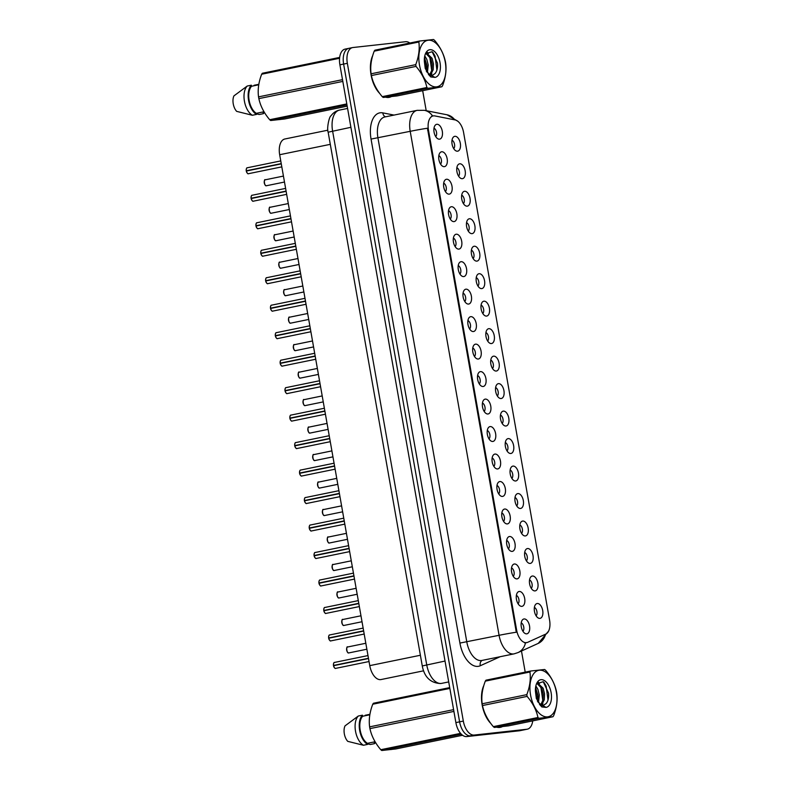 <?xml version="1.0" encoding="UTF-8"?>
<svg xmlns="http://www.w3.org/2000/svg" width="790" height="790" viewBox="0 0 790 790"><rect width="100%" height="100%" fill="white"/><g stroke="black" fill="none" stroke-linecap="round" stroke-linejoin="round"><path stroke-width="1.19" d="M532.42 576.019A7.564 4.128 -101.6 0 1 537.852 583A7.564 4.128 -101.6 0 1 535.047 590.9A7.564 4.128 -101.6 0 1 533.546 590.594A7.564 4.128 -101.6 0 1 529.685 584.284A7.564 4.128 -101.6 0 1 530.752 576.967A7.564 4.128 -101.6 0 1 532.42 576.019M531.255 588.333A4.533 2.479 78.4 0 0 532.025 583.81A4.533 2.479 78.4 0 0 529.537 579.949M527.572 548.537A7.564 4.128 -101.6 0 1 533.003 555.518A7.564 4.128 -101.6 0 1 530.199 563.418A7.564 4.128 -101.6 0 1 528.698 563.122A7.564 4.128 -101.6 0 1 524.837 556.802A7.564 4.128 -101.6 0 1 525.903 549.485A7.564 4.128 -101.6 0 1 527.572 548.537M526.417 560.851A4.533 2.479 78.4 0 0 527.177 556.328A4.533 2.479 78.4 0 0 524.688 552.467M522.733 521.054A7.564 4.128 -101.6 0 1 528.155 528.036A7.564 4.128 -101.6 0 1 525.35 535.936A7.564 4.128 -101.6 0 1 523.859 535.64A7.564 4.128 -101.6 0 1 519.998 529.32A7.564 4.128 -101.6 0 1 521.064 522.002A7.564 4.128 -101.6 0 1 522.733 521.054M521.568 533.369A4.533 2.479 78.4 0 0 522.328 528.846A4.533 2.479 78.4 0 0 519.85 524.985M517.885 493.572A7.564 4.128 -101.6 0 1 523.316 500.554A7.564 4.128 -101.6 0 1 520.511 508.454A7.564 4.128 -101.6 0 1 519.01 508.158A7.564 4.128 -101.6 0 1 515.149 501.838A7.564 4.128 -101.6 0 1 516.216 494.52A7.564 4.128 -101.6 0 1 517.885 493.572M516.719 505.886A4.533 2.479 78.4 0 0 517.49 501.364A4.533 2.479 78.4 0 0 515.001 497.503M513.036 466.09A7.564 4.128 -101.6 0 1 518.467 473.082A7.564 4.128 -101.6 0 1 515.663 480.972A7.564 4.128 -101.6 0 1 514.162 480.675A7.564 4.128 -101.6 0 1 510.3 474.356A7.564 4.128 -101.6 0 1 511.367 467.038A7.564 4.128 -101.6 0 1 513.036 466.09M511.871 478.404A4.533 2.479 78.4 0 0 512.641 473.882A4.533 2.479 78.4 0 0 510.152 470.02M508.187 438.608A7.564 4.128 -101.6 0 1 513.619 445.6A7.564 4.128 -101.6 0 1 510.814 453.49A7.564 4.128 -101.6 0 1 509.323 453.193A7.564 4.128 -101.6 0 1 505.462 446.883A7.564 4.128 -101.6 0 1 506.528 439.556A7.564 4.128 -101.6 0 1 508.187 438.608M507.032 450.932A4.533 2.479 78.4 0 0 507.792 446.399A4.533 2.479 78.4 0 0 505.314 442.538M503.349 411.126A7.564 4.128 -101.6 0 1 508.78 418.117A7.564 4.128 -101.6 0 1 505.965 426.007A7.564 4.128 -101.6 0 1 504.474 425.711A7.564 4.128 -101.6 0 1 500.613 419.401A7.564 4.128 -101.6 0 1 501.68 412.074A7.564 4.128 -101.6 0 1 503.349 411.126M502.183 423.45A4.533 2.479 78.4 0 0 502.944 418.917A4.533 2.479 78.4 0 0 500.465 415.056M498.5 383.644A7.564 4.128 -101.6 0 1 503.931 390.635A7.564 4.128 -101.6 0 1 501.127 398.525A7.564 4.128 -101.6 0 1 499.626 398.229A7.564 4.128 -101.6 0 1 495.765 391.919A7.564 4.128 -101.6 0 1 496.831 384.592A7.564 4.128 -101.6 0 1 498.5 383.644M497.335 395.968A4.533 2.479 78.4 0 0 498.105 391.435A4.533 2.479 78.4 0 0 495.616 387.574M493.651 356.162A7.564 4.128 -101.6 0 1 499.082 363.153A7.564 4.128 -101.6 0 1 496.278 371.043A7.564 4.128 -101.6 0 1 494.787 370.747A7.564 4.128 -101.6 0 1 490.926 364.437A7.564 4.128 -101.6 0 1 491.982 357.11A7.564 4.128 -101.6 0 1 493.651 356.162M492.496 368.486A4.533 2.479 78.4 0 0 493.256 363.953A4.533 2.479 78.4 0 0 490.768 360.092M488.812 328.679A7.564 4.128 -101.6 0 1 494.234 335.671A7.564 4.128 -101.6 0 1 491.429 343.561A7.564 4.128 -101.6 0 1 489.938 343.265A7.564 4.128 -101.6 0 1 486.077 336.955A7.564 4.128 -101.6 0 1 487.144 329.627A7.564 4.128 -101.6 0 1 488.812 328.679M487.647 341.004A4.533 2.479 78.4 0 0 488.408 336.471A4.533 2.479 78.4 0 0 485.929 332.61M483.964 301.197A7.564 4.128 -101.6 0 1 489.395 308.189A7.564 4.128 -101.6 0 1 486.591 316.079A7.564 4.128 -101.6 0 1 485.09 315.783A7.564 4.128 -101.6 0 1 481.228 309.473A7.564 4.128 -101.6 0 1 482.295 302.145A7.564 4.128 -101.6 0 1 483.964 301.197M482.799 313.521A4.533 2.479 78.4 0 0 483.569 308.989A4.533 2.479 78.4 0 0 481.08 305.128M479.115 273.715A7.564 4.128 -101.6 0 1 484.547 280.707A7.564 4.128 -101.6 0 1 481.742 288.597A7.564 4.128 -101.6 0 1 480.241 288.301A7.564 4.128 -101.6 0 1 476.38 281.99A7.564 4.128 -101.6 0 1 477.446 274.663A7.564 4.128 -101.6 0 1 479.115 273.715M477.95 286.039A4.533 2.479 78.4 0 0 478.72 281.507A4.533 2.479 78.4 0 0 476.232 277.646M474.276 246.233A7.564 4.128 -101.6 0 1 479.698 253.225A7.564 4.128 -101.6 0 1 476.893 261.125A7.564 4.128 -101.6 0 1 475.402 260.819A7.564 4.128 -101.6 0 1 471.541 254.508A7.564 4.128 -101.6 0 1 472.608 247.181A7.564 4.128 -101.6 0 1 474.276 246.233M473.111 258.557A4.533 2.479 78.4 0 0 473.872 254.025A4.533 2.479 78.4 0 0 471.393 250.163M469.428 218.761A7.564 4.128 -101.6 0 1 474.859 225.743A7.564 4.128 -101.6 0 1 472.055 233.643A7.564 4.128 -101.6 0 1 470.554 233.336A7.564 4.128 -101.6 0 1 466.693 227.026A7.564 4.128 -101.6 0 1 467.759 219.699A7.564 4.128 -101.6 0 1 469.428 218.761M468.263 231.075A4.533 2.479 78.4 0 0 469.033 226.552A4.533 2.479 78.4 0 0 466.544 222.681M464.579 191.279A7.564 4.128 -101.6 0 1 470.01 198.26A7.564 4.128 -101.6 0 1 467.206 206.16A7.564 4.128 -101.6 0 1 465.705 205.854A7.564 4.128 -101.6 0 1 461.844 199.544A7.564 4.128 -101.6 0 1 462.91 192.227A7.564 4.128 -101.6 0 1 464.579 191.279M463.414 203.593A4.533 2.479 78.4 0 0 464.184 199.07A4.533 2.479 78.4 0 0 461.696 195.209M459.731 163.797A7.564 4.128 -101.6 0 1 465.162 170.778A7.564 4.128 -101.6 0 1 462.357 178.678A7.564 4.128 -101.6 0 1 460.866 178.382A7.564 4.128 -101.6 0 1 457.005 172.062A7.564 4.128 -101.6 0 1 458.072 164.745A7.564 4.128 -101.6 0 1 459.731 163.797M458.575 176.111A4.533 2.479 78.4 0 0 459.336 171.588A4.533 2.479 78.4 0 0 456.857 167.727M454.892 136.315A7.564 4.128 -101.6 0 1 460.323 143.296A7.564 4.128 -101.6 0 1 457.509 151.196A7.564 4.128 -101.6 0 1 456.018 150.9A7.564 4.128 -101.6 0 1 452.156 144.58A7.564 4.128 -101.6 0 1 453.223 137.263A7.564 4.128 -101.6 0 1 454.892 136.315M453.727 148.629A4.533 2.479 78.4 0 0 454.487 144.106A4.533 2.479 78.4 0 0 452.008 140.245M537.269 603.501A7.564 4.128 -101.6 0 1 542.7 610.482A7.564 4.128 -101.6 0 1 539.886 618.382A7.564 4.128 -101.6 0 1 538.395 618.076A7.564 4.128 -101.6 0 1 534.534 611.766A7.564 4.128 -101.6 0 1 535.6 604.449A7.564 4.128 -101.6 0 1 537.269 603.501M536.104 615.815A4.533 2.479 78.4 0 0 536.864 611.292A4.533 2.479 78.4 0 0 534.386 607.431M519.257 591.473A7.564 4.128 -101.6 0 1 524.679 598.465A7.564 4.128 -101.6 0 1 521.874 606.355A7.564 4.128 -101.6 0 1 520.383 606.058A7.564 4.128 -101.6 0 1 516.522 599.748A7.564 4.128 -101.6 0 1 517.588 592.421A7.564 4.128 -101.6 0 1 519.257 591.473M518.092 603.797A4.533 2.479 78.4 0 0 518.852 599.264A4.533 2.479 78.4 0 0 516.374 595.403M514.409 563.991A7.564 4.128 -101.6 0 1 519.84 570.982A7.564 4.128 -101.6 0 1 517.035 578.873A7.564 4.128 -101.6 0 1 515.534 578.576A7.564 4.128 -101.6 0 1 511.673 572.266A7.564 4.128 -101.6 0 1 512.74 564.939A7.564 4.128 -101.6 0 1 514.409 563.991M513.243 576.315A4.533 2.479 78.4 0 0 514.014 571.782A4.533 2.479 78.4 0 0 511.525 567.921M509.56 536.509A7.564 4.128 -101.6 0 1 514.991 543.5A7.564 4.128 -101.6 0 1 512.187 551.39A7.564 4.128 -101.6 0 1 510.686 551.094A7.564 4.128 -101.6 0 1 506.825 544.784A7.564 4.128 -101.6 0 1 507.891 537.457A7.564 4.128 -101.6 0 1 509.56 536.509M508.395 548.833A4.533 2.479 78.4 0 0 509.165 544.3A4.533 2.479 78.4 0 0 506.676 540.439M504.711 509.027A7.564 4.128 -101.6 0 1 510.143 516.018A7.564 4.128 -101.6 0 1 507.338 523.908A7.564 4.128 -101.6 0 1 505.847 523.612A7.564 4.128 -101.6 0 1 501.986 517.302A7.564 4.128 -101.6 0 1 503.042 509.975A7.564 4.128 -101.6 0 1 504.711 509.027M503.556 521.351A4.533 2.479 78.4 0 0 504.316 516.818A4.533 2.479 78.4 0 0 501.828 512.957M499.873 481.545A7.564 4.128 -101.6 0 1 505.304 488.536A7.564 4.128 -101.6 0 1 502.489 496.426A7.564 4.128 -101.6 0 1 500.998 496.13A7.564 4.128 -101.6 0 1 497.137 489.82A7.564 4.128 -101.6 0 1 498.204 482.493A7.564 4.128 -101.6 0 1 499.873 481.545M498.707 493.869A4.533 2.479 78.4 0 0 499.468 489.336A4.533 2.479 78.4 0 0 496.989 485.475M495.024 454.062A7.564 4.128 -101.6 0 1 500.455 461.054A7.564 4.128 -101.6 0 1 497.651 468.944A7.564 4.128 -101.6 0 1 496.15 468.648A7.564 4.128 -101.6 0 1 492.288 462.338A7.564 4.128 -101.6 0 1 493.355 455.01A7.564 4.128 -101.6 0 1 495.024 454.062M493.859 466.386A4.533 2.479 78.4 0 0 494.629 461.854A4.533 2.479 78.4 0 0 492.14 457.993M490.175 426.58A7.564 4.128 -101.6 0 1 495.607 433.572A7.564 4.128 -101.6 0 1 492.802 441.462A7.564 4.128 -101.6 0 1 491.301 441.166A7.564 4.128 -101.6 0 1 487.44 434.856A7.564 4.128 -101.6 0 1 488.506 427.528A7.564 4.128 -101.6 0 1 490.175 426.58M489.02 438.904A4.533 2.479 78.4 0 0 489.78 434.372A4.533 2.479 78.4 0 0 487.292 430.51M485.337 399.108A7.564 4.128 -101.6 0 1 490.758 406.09A7.564 4.128 -101.6 0 1 487.953 413.99A7.564 4.128 -101.6 0 1 486.462 413.684A7.564 4.128 -101.6 0 1 482.601 407.373A7.564 4.128 -101.6 0 1 483.668 400.046A7.564 4.128 -101.6 0 1 485.337 399.108M484.171 411.422A4.533 2.479 78.4 0 0 484.932 406.899A4.533 2.479 78.4 0 0 482.453 403.028M480.488 371.626A7.564 4.128 -101.6 0 1 485.919 378.608A7.564 4.128 -101.6 0 1 483.115 386.507A7.564 4.128 -101.6 0 1 481.614 386.201A7.564 4.128 -101.6 0 1 477.753 379.891A7.564 4.128 -101.6 0 1 478.819 372.564A7.564 4.128 -101.6 0 1 480.488 371.626M479.323 383.94A4.533 2.479 78.4 0 0 480.093 379.417A4.533 2.479 78.4 0 0 477.604 375.546M475.639 344.144A7.564 4.128 -101.6 0 1 481.071 351.125A7.564 4.128 -101.6 0 1 478.266 359.025A7.564 4.128 -101.6 0 1 476.765 358.719A7.564 4.128 -101.6 0 1 472.904 352.409A7.564 4.128 -101.6 0 1 473.97 345.092A7.564 4.128 -101.6 0 1 475.639 344.144M474.474 356.458A4.533 2.479 78.4 0 0 475.244 351.935A4.533 2.479 78.4 0 0 472.756 348.074M470.791 316.662A7.564 4.128 -101.6 0 1 476.222 323.643A7.564 4.128 -101.6 0 1 473.417 331.543A7.564 4.128 -101.6 0 1 471.926 331.247A7.564 4.128 -101.6 0 1 468.065 324.927A7.564 4.128 -101.6 0 1 469.132 317.61A7.564 4.128 -101.6 0 1 470.791 316.662M469.635 328.976A4.533 2.479 78.4 0 0 470.396 324.453A4.533 2.479 78.4 0 0 467.917 320.592M465.952 289.179A7.564 4.128 -101.6 0 1 471.383 296.161A7.564 4.128 -101.6 0 1 468.569 304.061A7.564 4.128 -101.6 0 1 467.078 303.765A7.564 4.128 -101.6 0 1 463.216 297.445A7.564 4.128 -101.6 0 1 464.283 290.127A7.564 4.128 -101.6 0 1 465.952 289.179M464.787 301.494A4.533 2.479 78.4 0 0 465.547 296.971A4.533 2.479 78.4 0 0 463.068 293.11M461.103 261.697A7.564 4.128 -101.6 0 1 466.535 268.679A7.564 4.128 -101.6 0 1 463.73 276.579A7.564 4.128 -101.6 0 1 462.229 276.283A7.564 4.128 -101.6 0 1 458.368 269.963A7.564 4.128 -101.6 0 1 459.434 262.645A7.564 4.128 -101.6 0 1 461.103 261.697M459.938 274.012A4.533 2.479 78.4 0 0 460.708 269.489A4.533 2.479 78.4 0 0 458.22 265.628M456.255 234.215A7.564 4.128 -101.6 0 1 461.686 241.207A7.564 4.128 -101.6 0 1 458.881 249.097A7.564 4.128 -101.6 0 1 457.38 248.801A7.564 4.128 -101.6 0 1 453.529 242.481A7.564 4.128 -101.6 0 1 454.586 235.163A7.564 4.128 -101.6 0 1 456.255 234.215M455.099 246.529A4.533 2.479 78.4 0 0 455.86 242.007A4.533 2.479 78.4 0 0 453.371 238.145M451.416 206.733A7.564 4.128 -101.6 0 1 456.837 213.725A7.564 4.128 -101.6 0 1 454.033 221.615A7.564 4.128 -101.6 0 1 452.542 221.319A7.564 4.128 -101.6 0 1 448.681 214.999A7.564 4.128 -101.6 0 1 449.747 207.681A7.564 4.128 -101.6 0 1 451.416 206.733M450.251 219.057A4.533 2.479 78.4 0 0 451.011 214.525A4.533 2.479 78.4 0 0 448.532 210.663M446.567 179.251A7.564 4.128 -101.6 0 1 451.999 186.243A7.564 4.128 -101.6 0 1 449.194 194.133A7.564 4.128 -101.6 0 1 447.693 193.836A7.564 4.128 -101.6 0 1 443.832 187.526A7.564 4.128 -101.6 0 1 444.898 180.199A7.564 4.128 -101.6 0 1 446.567 179.251M445.402 191.575A4.533 2.479 78.4 0 0 446.172 187.042A4.533 2.479 78.4 0 0 443.684 183.181M441.719 151.769A7.564 4.128 -101.6 0 1 447.15 158.76A7.564 4.128 -101.6 0 1 444.345 166.65A7.564 4.128 -101.6 0 1 442.844 166.354A7.564 4.128 -101.6 0 1 438.983 160.044A7.564 4.128 -101.6 0 1 440.05 152.717A7.564 4.128 -101.6 0 1 441.719 151.769M440.553 164.093A4.533 2.479 78.4 0 0 441.324 159.56A4.533 2.479 78.4 0 0 438.835 155.699M436.88 124.287A7.564 4.128 -101.6 0 1 442.301 131.278A7.564 4.128 -101.6 0 1 439.497 139.168A7.564 4.128 -101.6 0 1 438.006 138.872A7.564 4.128 -101.6 0 1 434.144 132.562A7.564 4.128 -101.6 0 1 435.211 125.235A7.564 4.128 -101.6 0 1 436.88 124.287M435.715 136.611A4.533 2.479 78.4 0 0 436.475 132.078A4.533 2.479 78.4 0 0 433.996 128.217M524.096 618.955A7.564 4.128 -101.6 0 1 529.527 625.947A7.564 4.128 -101.6 0 1 526.723 633.837A7.564 4.128 -101.6 0 1 525.222 633.54A7.564 4.128 -101.6 0 1 521.361 627.221A7.564 4.128 -101.6 0 1 522.427 619.903A7.564 4.128 -101.6 0 1 524.096 618.955M522.931 631.269A4.533 2.479 78.4 0 0 523.701 626.746A4.533 2.479 78.4 0 0 521.212 622.885M423.588 670.819L381.037 679.548A15.129 8.255 -101.6 0 1 380.622 679.607A15.129 8.255 -101.6 0 1 369.76 665.634L279.67 154.722A15.129 8.255 -101.6 0 1 284.864 138.991L327.88 130.182M527.661 642.329A13.608 7.436 -101.6 0 1 526.772 642.616A13.608 7.436 -101.6 0 1 526.407 642.675A13.608 7.436 -101.6 0 1 516.63 630.094L428.466 130.073A13.608 7.436 -101.6 0 1 433.137 115.923A13.608 7.436 -101.6 0 1 434.836 115.923L455.129 119.932A13.608 7.436 -101.6 0 1 463.582 132.444L549.593 620.219A13.608 7.436 -101.6 0 1 545.791 634.084L527.661 642.329M496.979 727.254A24.451 13.351 78.4 0 0 499.705 727.442A24.451 13.351 78.4 0 0 500.366 727.333A24.451 13.351 78.4 0 0 502.223 726.691M385.895 97.259A24.451 13.351 78.4 0 0 388.621 97.447A24.451 13.351 78.4 0 0 389.282 97.348A24.451 13.351 78.4 0 0 391.139 96.696M516.314 632.217L427.449 128.227A17.647 0.751 170 0 0 410.207 131.318A20.165 11.011 -101.6 0 1 417.14 110.353L384.868 116.96A20.165 11.011 78.4 0 0 377.936 137.924L466.801 641.924A20.165 11.011 78.4 0 0 481.278 660.549A20.165 11.011 78.4 0 0 481.831 660.47L514.102 653.853A20.165 11.011 -101.6 0 1 513.549 653.942A20.165 11.011 -101.6 0 1 499.073 635.308A17.647 0.751 -10 0 1 516.314 632.217M526.644 642.537L524.53 642.793M409.822 43.035A15.129 8.255 78.4 0 0 405.655 41.712L352.952 47.519A15.129 8.255 78.4 0 0 352.538 47.588L348.815 48.348A15.129 8.255 78.4 0 0 343.62 64.069L459.602 721.843A15.129 8.255 78.4 0 0 470.455 735.816L523.158 730.009A15.129 8.255 78.4 0 0 523.573 729.95A15.129 8.255 78.4 0 1 523.158 730.009L470.455 735.816A15.129 8.255 78.4 0 1 459.602 721.843L343.62 64.069A15.129 8.255 78.4 0 1 348.815 48.348A15.129 8.255 78.4 0 1 349.229 48.289M483.816 685.542A24.451 13.351 78.4 0 0 490.758 723.403M372.732 55.547A24.451 13.351 78.4 0 0 379.674 93.408M352.538 47.588A15.129 8.255 78.4 0 0 347.343 63.309L463.325 721.082A15.129 8.255 78.4 0 0 474.178 735.056L526.881 729.249A15.129 8.255 78.4 0 0 527.295 729.18A15.129 8.255 78.4 0 0 532.727 720.885M525.212 672.142L521.479 651.009M426.205 110.679L422.68 90.682M348.815 48.348L345.092 49.108A15.129 8.255 78.4 0 0 339.897 64.839L455.879 722.603A15.129 8.255 78.4 0 0 466.732 736.576L519.435 730.78A15.129 8.255 78.4 0 0 519.85 730.711L527.295 729.18M334.644 662.415A3.022 1.649 78.4 0 0 334.565 662.425A3.022 1.649 78.4 0 0 333.508 665.447L368.496 658.465M334.545 667.827A2.923 1.6 -101.6 0 1 333.518 665.713L368.505 658.534M333.508 665.447L368.466 658.277M363.647 630.983L328.61 637.974L363.617 630.795M329.697 640.344A2.923 1.6 -101.6 0 1 328.679 638.231L363.667 631.052M358.808 603.501L323.772 610.492L358.769 603.313M324.858 612.862A2.923 1.6 -101.6 0 1 323.831 610.749L358.818 603.57M353.959 576.019L318.923 583.01L353.93 575.831M320.009 585.38A2.923 1.6 -101.6 0 1 318.982 583.267L353.969 576.098M315.259 552.487A3.022 1.649 78.4 0 0 315.18 552.506A3.022 1.649 78.4 0 0 314.124 555.518L314.094 555.538A2.923 1.6 -101.6 0 1 314.262 553.484M315.161 557.898A2.923 1.6 -101.6 0 1 314.134 555.785L349.121 548.615M348.607 545.653L315.18 552.506C314.489 552.338 314.124 553.346 314.074 555.528L349.111 548.537M314.124 555.518L349.081 548.349M556.357 692.119A23.7 12.936 78.4 0 0 539.343 670.226A23.7 12.936 78.4 0 0 530.554 694.963A23.7 12.936 78.4 0 0 547.569 716.856A23.7 12.936 78.4 0 0 556.357 692.119M556.604 692.247A27.225 14.872 78.4 0 0 556.446 691.378C554.817 683.903 551.203 676.872 545.604 670.275A27.225 14.872 78.4 0 0 544.606 669.486L530.633 671.026A27.225 14.872 78.4 0 0 529.942 672.004L485.297 681.148C482.256 689.077 481.209 696.622 482.167 703.791A27.225 14.872 78.4 0 0 482.305 704.67A27.225 14.872 78.4 0 0 482.473 705.549C484.072 712.965 487.687 719.996 493.316 726.642A27.225 14.872 78.4 0 0 494.313 727.432L508.286 725.892L552.931 716.737A27.225 14.872 78.4 0 0 553.622 715.77C556.674 707.781 557.71 700.236 556.752 693.126A27.225 14.872 78.4 0 0 556.604 692.247M482.167 703.791L526.812 694.637C529.853 686.707 530.9 679.163 529.942 672.004M526.812 694.637A27.225 14.872 78.4 0 0 526.96 695.516A27.225 14.872 78.4 0 0 527.118 696.395L482.473 705.549M530.633 671.026L485.978 680.18A27.225 14.872 78.4 0 0 485.297 681.148M538.513 702.636L539.303 694.983L537.901 689.324L535.857 685.898M537.644 701.421L537.99 695.259L535.561 687.577M540.498 705.737L541.17 705.312M541.505 705.045L544.28 699.762L544.557 693.906L543.155 688.238L537.595 682.995L536.845 683.182M540.804 704.71L542.967 700.029L543.244 694.183L541.841 688.515L536.795 683.261M537.388 701.086L538.128 702.132M539.343 703.614L543.668 705.263L546.265 703.386C548.191 700.947 548.951 697.521 548.546 693.126L543.234 681.701L536.509 683.844M539.511 704.601L541.111 705.263M543.481 705.292L546.127 703.564M551.124 692.692A14.082 7.693 78.4 0 0 544.231 680.467A14.082 7.693 78.4 0 0 536.4 684.081A14.082 7.693 78.4 0 0 535.442 691.457L536.341 698.528L541.871 706.951L546.068 707.376A14.082 7.693 78.4 0 0 551.124 692.692M546.068 707.376L539.659 703.949M493.316 726.642L537.96 717.498A27.225 14.872 78.4 0 0 538.958 718.278L494.313 727.432M537.96 717.498C536.37 710.082 532.756 703.041 527.118 696.395M552.931 716.737L538.958 718.278M537.605 701.372L535.521 687.942M542.819 700.651L540.874 687.102L539.975 685.315M538.425 683.034L537.575 682.125M548.003 700.068L546.127 686.026L543.984 682.343M541.505 706.675L541.95 705.875M542.236 705.263L542.908 703.367M539.521 683.469L537.96 681.74M445.274 62.134A23.7 12.936 78.4 0 0 428.259 40.241A23.7 12.936 78.4 0 0 419.47 64.968A23.7 12.936 78.4 0 0 436.485 86.87A23.7 12.936 78.4 0 0 445.274 62.134M445.521 62.262A27.225 14.872 78.4 0 0 445.353 61.383C443.733 53.908 440.119 46.877 434.51 40.29A27.225 14.872 78.4 0 0 433.522 39.5L419.549 41.041A27.225 14.872 78.4 0 0 418.858 42.008L374.213 51.162C371.172 59.092 370.125 66.637 371.083 73.796A27.225 14.872 78.4 0 0 371.221 74.675A27.225 14.872 78.4 0 0 371.389 75.554C372.989 82.97 376.603 90.001 382.232 96.656A27.225 14.872 78.4 0 0 383.229 97.437L397.202 95.906L441.847 86.752A27.225 14.872 78.4 0 0 442.538 85.774C445.59 77.795 446.627 70.241 445.669 63.141A27.225 14.872 78.4 0 0 445.521 62.262M371.083 73.796L415.728 64.652C418.769 56.722 419.816 49.178 418.858 42.008M415.728 64.652A27.225 14.872 78.4 0 0 415.876 65.531A27.225 14.872 78.4 0 0 416.034 66.4L371.389 75.554M419.549 41.041L374.894 50.195A27.225 14.872 78.4 0 0 374.213 51.162M427.43 72.641L428.219 64.997L426.817 59.329L424.763 55.912M426.56 71.436L426.906 65.264L424.477 57.591M429.414 75.741L430.086 75.327M430.422 75.06L433.197 69.777L433.473 63.921L432.071 58.253L426.511 52.999L425.761 53.187M429.721 74.724L431.883 70.043L432.16 64.188L430.757 58.519L425.711 53.276M426.304 71.1L427.044 72.137M428.259 73.618L432.584 75.277L435.181 73.401C437.107 70.952 437.867 67.535 437.463 63.141L432.15 51.715L425.425 53.848M428.427 74.606L430.027 75.277M432.397 75.307L435.043 73.569M440.04 62.706A14.082 7.693 78.4 0 0 433.147 50.481A14.082 7.693 78.4 0 0 425.316 54.095A14.082 7.693 78.4 0 0 424.358 61.472L425.257 68.533L430.787 76.966L434.974 77.39A14.082 7.693 78.4 0 0 440.04 62.706M434.974 77.39L428.575 73.954M382.232 96.656L426.876 87.502A27.225 14.872 78.4 0 0 427.874 88.292L383.229 97.437M426.876 87.502C425.287 80.086 421.672 73.055 416.034 66.4M441.847 86.752L427.874 88.292M426.521 71.386L424.437 57.956M431.735 70.666L429.79 57.107L428.891 55.32M427.341 53.049L426.491 52.14M436.919 70.083L435.043 56.031L432.9 52.357M430.422 76.679L430.866 75.88M431.152 75.267L431.824 73.371M428.437 53.473L426.876 51.745M483.431 686.875A24.204 13.213 78.4 0 0 489.889 722.198M497.858 727.175A24.204 13.213 78.4 0 0 499.655 727.195A24.204 13.213 78.4 0 0 500.317 727.086A24.204 13.213 78.4 0 0 501.354 726.79M449.707 687.616L373.443 703.248A27.225 14.872 78.4 0 0 372.752 704.226C369.71 712.145 368.673 719.69 369.621 726.859A27.225 14.872 78.4 0 0 369.937 728.617C371.527 736.033 375.141 743.064 380.78 749.71A27.225 14.872 78.4 0 0 381.777 750.5L395.75 748.96L462.565 735.263M369.829 714.792L362.62 716.263A15.129 8.255 78.4 0 0 360.21 730.325A15.129 8.255 78.4 0 0 367.399 743.321L375.082 741.751M362.62 716.263L362.432 715.187A16.136 8.809 78.4 0 0 359.657 730.385A16.136 8.809 78.4 0 0 367.587 744.407L367.399 743.321M362.432 715.187L358.295 716.026A16.136 8.809 78.4 0 0 355.52 731.234A16.136 8.809 78.4 0 0 363.449 745.256L367.587 744.407M358.295 716.026L345.023 725.872A10.082 5.51 78.4 0 0 347.758 741.356L363.449 745.256M369.621 726.859L453.588 709.647M453.904 711.405L369.937 728.617M449.846 688.416L372.752 704.226M461.321 734.196L381.777 750.5M380.78 749.71L460.55 733.367M391.05 749.582L390.319 748.545M375.428 742.324L374.262 742.57L374.45 743.657A16.136 8.809 78.4 0 0 375.457 742.383M369.829 714.762A16.136 8.809 78.4 0 0 369.295 714.427L369.374 714.881M365.158 715.276L369.295 714.427M374.45 743.657L370.312 744.496L367.488 743.864M372.347 56.89A24.204 13.213 78.4 0 0 378.805 92.203M386.774 97.18A24.204 13.213 78.4 0 0 388.571 97.2A24.204 13.213 78.4 0 0 389.233 97.101A24.204 13.213 78.4 0 0 390.27 96.805M339.67 57.413L262.359 73.263A27.225 14.872 78.4 0 0 261.668 74.23C258.626 82.16 257.589 89.705 258.537 96.874A27.225 14.872 78.4 0 0 258.853 98.622C260.443 106.038 264.058 113.069 269.696 119.725A27.225 14.872 78.4 0 0 270.694 120.515L284.667 118.974L347.175 106.156M254.074 85.281L258.212 84.441A16.136 8.809 78.4 0 1 258.745 84.777L251.536 86.278A15.129 8.255 78.4 0 0 249.127 100.33A15.129 8.255 78.4 0 0 256.315 113.335L263.998 111.755M251.536 86.278L251.348 85.192A16.136 8.809 78.4 0 0 248.574 100.399A16.136 8.809 78.4 0 0 256.503 114.422L256.315 113.335M251.348 85.192L247.211 86.041A16.136 8.809 78.4 0 0 244.436 101.239A16.136 8.809 78.4 0 0 252.366 115.271L256.503 114.422M247.211 86.041L233.939 95.876A10.082 5.51 78.4 0 0 236.674 111.37L252.366 115.271M258.537 96.874L342.505 79.662M342.821 81.41L258.853 98.622M339.572 58.263L261.668 74.23M346.958 104.873L270.694 120.515M269.696 119.725L346.78 103.924M279.966 119.596L279.235 118.559M264.344 112.338L263.169 112.575L263.366 113.661A16.136 8.809 78.4 0 0 264.374 112.387M263.366 113.661L259.229 114.51L256.404 113.869M310.421 525.004A3.022 1.649 78.4 0 0 310.332 525.024A3.022 1.649 78.4 0 0 309.275 528.036L309.246 528.056A2.923 1.6 -101.6 0 1 309.413 526.002M310.322 530.416A2.923 1.6 -101.6 0 1 309.295 528.303L344.282 521.133M343.759 518.171L310.332 525.024C309.65 524.856 309.275 525.864 309.236 528.046L344.262 521.054M309.275 528.036L344.233 520.867M305.572 497.532A3.022 1.649 78.4 0 0 305.493 497.542A3.022 1.649 78.4 0 0 304.426 500.554L304.407 500.574A2.923 1.6 -101.6 0 1 304.565 498.52M305.473 502.934A2.923 1.6 -101.6 0 1 304.446 500.821L339.433 493.651M338.91 490.689L305.493 497.542C304.802 497.374 304.436 498.381 304.387 500.574L339.424 493.572M304.426 500.554L339.384 493.385M300.723 470.05A3.022 1.649 78.4 0 0 300.644 470.06A3.022 1.649 78.4 0 0 299.588 473.072L334.575 466.09M300.625 475.452A2.923 1.6 -101.6 0 1 299.598 473.338L334.585 466.169M299.588 473.072L334.545 465.912M329.726 438.618L294.69 445.609L329.697 438.43M295.776 447.969A2.923 1.6 -101.6 0 1 294.759 445.856L329.746 438.687M324.887 411.136L289.851 418.127L324.848 410.948M290.937 420.487A2.923 1.6 -101.6 0 1 289.91 418.374L324.897 411.205M286.187 387.604A3.022 1.649 78.4 0 0 286.108 387.613A3.022 1.649 78.4 0 0 285.042 390.625L285.022 390.645A2.923 1.6 -101.6 0 1 285.18 388.591M286.089 393.005A2.923 1.6 -101.6 0 1 285.062 390.892L320.049 383.723M285.022 390.645L320.039 383.654M285.042 390.625L320.009 383.466M281.349 360.122A3.022 1.649 78.4 0 0 281.26 360.131A3.022 1.649 78.4 0 0 280.203 363.143L280.174 363.163A2.923 1.6 -101.6 0 1 280.341 361.109M281.24 365.523A2.923 1.6 -101.6 0 1 280.213 363.41L315.21 356.241M314.687 353.278L281.26 360.131C280.569 359.964 280.203 360.981 280.154 363.163L315.19 356.172M280.203 363.143L315.161 355.984M276.5 332.639A3.022 1.649 78.4 0 0 276.411 332.649A3.022 1.649 78.4 0 0 275.354 335.671L310.342 328.689M276.401 338.041A2.923 1.6 -101.6 0 1 275.374 335.938L310.361 328.759M275.354 335.671L310.312 328.502M271.651 305.157A3.022 1.649 78.4 0 0 271.572 305.167A3.022 1.649 78.4 0 0 270.506 308.189L270.486 308.199A2.923 1.6 -101.6 0 1 270.644 306.145M271.553 310.569A2.923 1.6 -101.6 0 1 270.526 308.456L305.513 301.276M304.989 298.324L271.572 305.167C270.881 305.009 270.516 306.016 270.466 308.199L305.503 301.207M270.506 308.189L305.463 301.02M266.803 277.675A3.022 1.649 78.4 0 0 266.724 277.685A3.022 1.649 78.4 0 0 265.667 280.707L265.637 280.717A2.923 1.6 -101.6 0 1 265.796 278.663M266.704 283.087A2.923 1.6 -101.6 0 1 265.677 280.973L300.664 273.794M300.151 270.842L266.724 277.685C266.032 277.527 265.667 278.534 265.618 280.717L300.654 273.725M265.667 280.707L300.625 273.538M295.806 246.243L260.769 253.234L295.776 246.055M261.855 255.604A2.923 1.6 -101.6 0 1 260.838 253.491L295.825 246.312M290.967 218.761L255.93 225.752L290.927 218.573M257.017 228.122A2.923 1.6 -101.6 0 1 255.99 226.009L290.977 218.83M252.267 195.229A3.022 1.649 78.4 0 0 252.188 195.249A3.022 1.649 78.4 0 0 251.131 198.26L251.102 198.27A2.923 1.6 -101.6 0 1 251.26 196.216M252.168 200.64A2.923 1.6 -101.6 0 1 251.141 198.527L286.128 191.358M251.102 198.27L286.118 191.279M251.131 198.26L286.089 191.091M247.428 167.747A3.022 1.649 78.4 0 0 247.339 167.766A3.022 1.649 78.4 0 0 246.283 170.778L246.253 170.798A2.923 1.6 -101.6 0 1 246.421 168.734M247.319 173.158A2.923 1.6 -101.6 0 1 246.302 171.045L281.289 163.876M280.766 160.913L247.339 167.766C246.658 167.599 246.283 168.606 246.233 170.788L281.27 163.797M246.283 170.778L281.24 163.609M428.466 130.073L427.647 130.241M516.63 630.094L515.811 630.262M420.389 655.256L369.76 665.634M330.299 144.343L279.67 154.722M371.053 139.079L410.207 131.318L499.073 635.308L459.918 643.07L371.053 139.079A25.211 13.766 -101.6 0 1 380.405 112.763A25.211 13.766 -101.6 0 1 382.854 112.881L394.032 115.083M514.102 653.853L518.023 652.58A17.647 14.664 -114.4 0 0 525.508 642.853M454.773 119.863A17.647 14.408 -78.8 0 0 447.031 114.787L458.012 121.393M548.606 631.082L538.227 643.396A17.647 14.664 -114.4 0 0 545.594 634.173M432.604 116.031A17.647 14.408 -78.8 0 0 424.418 110.324L447.031 114.787M500.188 656.707L480.34 665.723A25.211 13.766 -101.6 0 1 459.918 643.07M347.343 63.309L339.897 64.839M463.325 721.082L455.879 722.603M474.178 735.056L466.732 736.576M526.881 729.249L519.435 730.78M480.34 665.723A5.046 4.187 65.6 0 1 482.157 660.4M385.5 116.831A5.046 4.118 101.2 0 1 382.854 112.881M350.908 127.299L328.156 132.197C326.616 129.195 329.025 116.535 331.04 115.784C333.163 112.782 335.997 110.877 339.532 110.087A20.165 11.011 78.4 0 0 332.6 131.051L426.719 664.805A20.165 11.011 78.4 0 0 441.195 683.439A20.165 11.011 78.4 0 0 441.738 683.35L448.7 681.918M445.027 661.052L422.275 665.95L328.156 132.197M369.039 661.536L335.691 668.37C335.138 668.834 334.407 667.945 333.508 665.713A3.022 1.649 78.4 0 0 335.701 668.37A3.022 1.649 78.4 0 0 335.78 668.36A3.022 1.649 78.4 0 0 335.859 668.34M333.479 665.447A2.923 1.6 -101.6 0 1 333.637 663.403M347.817 646.961A3.022 1.649 78.4 0 0 347.728 646.971A3.022 1.649 78.4 0 0 346.711 650.19A3.022 1.649 78.4 0 0 348.864 652.915A3.022 1.649 78.4 0 0 348.943 652.895A3.022 1.649 78.4 0 0 349.032 652.876M347.719 652.362A2.923 1.6 -101.6 0 1 346.81 647.948M328.699 638.221A3.022 1.649 78.4 0 0 330.852 640.888A3.022 1.649 78.4 0 0 330.931 640.878A3.022 1.649 78.4 0 0 331.01 640.858M329.805 634.933A3.022 1.649 78.4 0 0 329.716 634.953A3.022 1.649 78.4 0 0 328.66 637.965A2.923 1.6 -101.6 0 1 328.798 635.92M323.861 610.739A3.022 1.649 78.4 0 0 326.003 613.405A3.022 1.649 78.4 0 0 326.092 613.395A3.022 1.649 78.4 0 0 326.171 613.376M324.957 607.451A3.022 1.649 78.4 0 0 324.878 607.471A3.022 1.649 78.4 0 0 323.811 610.482A2.923 1.6 -101.6 0 1 323.949 608.438M319.012 583.257A3.022 1.649 78.4 0 0 321.155 585.923A3.022 1.649 78.4 0 0 321.244 585.913A3.022 1.649 78.4 0 0 321.323 585.894M320.108 579.969A3.022 1.649 78.4 0 0 320.029 579.988A3.022 1.649 78.4 0 0 318.963 583A2.923 1.6 -101.6 0 1 319.101 580.956M314.163 555.775A3.022 1.649 78.4 0 0 316.316 558.441A3.022 1.649 78.4 0 0 316.395 558.431A3.022 1.649 78.4 0 0 316.474 558.412M342.969 619.479A3.022 1.649 78.4 0 0 342.89 619.488A3.022 1.649 78.4 0 0 341.863 622.708A3.022 1.649 78.4 0 0 344.015 625.433A3.022 1.649 78.4 0 0 344.104 625.413A3.022 1.649 78.4 0 0 344.183 625.394M342.87 624.88A2.923 1.6 -101.6 0 1 341.961 620.466M338.12 591.996A3.022 1.649 78.4 0 0 338.041 592.006A3.022 1.649 78.4 0 0 337.014 595.226A3.022 1.649 78.4 0 0 339.177 597.951A3.022 1.649 78.4 0 0 339.256 597.931A3.022 1.649 78.4 0 0 339.335 597.912M338.021 597.398A2.923 1.6 -101.6 0 1 337.113 592.984M333.281 564.514A3.022 1.649 78.4 0 0 333.192 564.524A3.022 1.649 78.4 0 0 332.165 567.743A3.022 1.649 78.4 0 0 334.328 570.469A3.022 1.649 78.4 0 0 334.407 570.449A3.022 1.649 78.4 0 0 334.496 570.429M333.173 569.916A2.923 1.6 -101.6 0 1 332.274 565.502M309.325 528.293A3.022 1.649 78.4 0 0 311.467 530.959A3.022 1.649 78.4 0 0 311.546 530.949A3.022 1.649 78.4 0 0 311.635 530.929M304.476 500.811A3.022 1.649 78.4 0 0 306.619 503.477A3.022 1.649 78.4 0 0 306.708 503.467A3.022 1.649 78.4 0 0 306.787 503.447M335.118 469.171L301.77 476.005C301.217 476.459 300.486 475.58 299.588 473.338A3.022 1.649 78.4 0 0 301.78 475.995A3.022 1.649 78.4 0 0 301.859 475.985A3.022 1.649 78.4 0 0 301.938 475.965M299.558 473.082A2.923 1.6 -101.6 0 1 299.716 471.038M328.433 537.032A3.022 1.649 78.4 0 0 328.354 537.042A3.022 1.649 78.4 0 0 327.327 540.261A3.022 1.649 78.4 0 0 329.479 542.987A3.022 1.649 78.4 0 0 329.568 542.977A3.022 1.649 78.4 0 0 329.647 542.947M328.334 542.444A2.923 1.6 -101.6 0 1 327.425 538.02M323.584 509.55A3.022 1.649 78.4 0 0 323.505 509.56A3.022 1.649 78.4 0 0 322.478 512.789A3.022 1.649 78.4 0 0 324.641 515.505A3.022 1.649 78.4 0 0 324.72 515.495A3.022 1.649 78.4 0 0 324.799 515.475M323.485 514.962A2.923 1.6 -101.6 0 1 322.577 510.538M318.745 482.068A3.022 1.649 78.4 0 0 318.656 482.088A3.022 1.649 78.4 0 0 317.629 485.307A3.022 1.649 78.4 0 0 319.792 488.023A3.022 1.649 78.4 0 0 319.871 488.013A3.022 1.649 78.4 0 0 319.95 487.993M318.637 487.479A2.923 1.6 -101.6 0 1 317.738 483.055M294.788 445.856A3.022 1.649 78.4 0 0 296.931 448.513A3.022 1.649 78.4 0 0 297.01 448.503A3.022 1.649 78.4 0 0 297.099 448.483M295.885 442.568A3.022 1.649 78.4 0 0 295.796 442.578A3.022 1.649 78.4 0 0 294.739 445.59A2.923 1.6 -101.6 0 1 294.877 443.555M289.94 418.374A3.022 1.649 78.4 0 0 292.083 421.04A3.022 1.649 78.4 0 0 292.172 421.021A3.022 1.649 78.4 0 0 292.251 421.001M291.036 415.086A3.022 1.649 78.4 0 0 290.957 415.096A3.022 1.649 78.4 0 0 289.891 418.108A2.923 1.6 -101.6 0 1 290.029 416.073M285.091 390.892A3.022 1.649 78.4 0 0 287.244 393.558A3.022 1.649 78.4 0 0 287.323 393.538A3.022 1.649 78.4 0 0 287.402 393.519M280.243 363.41A3.022 1.649 78.4 0 0 282.395 366.076A3.022 1.649 78.4 0 0 282.474 366.056A3.022 1.649 78.4 0 0 282.553 366.037M275.404 335.928A3.022 1.649 78.4 0 0 277.547 338.594A3.022 1.649 78.4 0 0 277.636 338.574A3.022 1.649 78.4 0 0 277.715 338.555M275.325 335.671A2.923 1.6 -101.6 0 1 275.493 333.627M313.897 454.586A3.022 1.649 78.4 0 0 313.808 454.606A3.022 1.649 78.4 0 0 312.791 457.825A3.022 1.649 78.4 0 0 314.943 460.54A3.022 1.649 78.4 0 0 315.032 460.531A3.022 1.649 78.4 0 0 315.111 460.511M313.798 459.997A2.923 1.6 -101.6 0 1 312.889 455.573M309.048 427.104A3.022 1.649 78.4 0 0 308.969 427.123A3.022 1.649 78.4 0 0 307.942 430.343A3.022 1.649 78.4 0 0 310.095 433.058A3.022 1.649 78.4 0 0 310.184 433.048A3.022 1.649 78.4 0 0 310.263 433.029M308.949 432.515A2.923 1.6 -101.6 0 1 308.041 428.091M304.199 399.622A3.022 1.649 78.4 0 0 304.12 399.641A3.022 1.649 78.4 0 0 303.093 402.861A3.022 1.649 78.4 0 0 305.256 405.576A3.022 1.649 78.4 0 0 305.335 405.566A3.022 1.649 78.4 0 0 305.414 405.547M304.101 405.033A2.923 1.6 -101.6 0 1 303.202 400.619M299.361 372.139A3.022 1.649 78.4 0 0 299.272 372.159A3.022 1.649 78.4 0 0 298.255 375.378A3.022 1.649 78.4 0 0 300.407 378.094A3.022 1.649 78.4 0 0 300.486 378.084A3.022 1.649 78.4 0 0 300.575 378.064M299.262 377.551A2.923 1.6 -101.6 0 1 298.353 373.137M294.512 344.667A3.022 1.649 78.4 0 0 294.433 344.677A3.022 1.649 78.4 0 0 293.406 347.896A3.022 1.649 78.4 0 0 295.559 350.612A3.022 1.649 78.4 0 0 295.648 350.602A3.022 1.649 78.4 0 0 295.727 350.582M294.413 350.069A2.923 1.6 -101.6 0 1 293.505 345.655M270.555 308.446A3.022 1.649 78.4 0 0 272.698 311.112A3.022 1.649 78.4 0 0 272.787 311.102A3.022 1.649 78.4 0 0 272.866 311.072M265.707 280.964A3.022 1.649 78.4 0 0 267.859 283.63A3.022 1.649 78.4 0 0 267.938 283.62A3.022 1.649 78.4 0 0 268.017 283.6M260.868 253.481A3.022 1.649 78.4 0 0 263.011 256.148A3.022 1.649 78.4 0 0 263.09 256.138A3.022 1.649 78.4 0 0 263.179 256.118M261.964 250.193A3.022 1.649 78.4 0 0 261.875 250.203A3.022 1.649 78.4 0 0 260.819 253.225A2.923 1.6 -101.6 0 1 260.957 251.181M256.019 225.999A3.022 1.649 78.4 0 0 258.162 228.666A3.022 1.649 78.4 0 0 258.251 228.656A3.022 1.649 78.4 0 0 258.33 228.636M257.115 222.711A3.022 1.649 78.4 0 0 257.036 222.731A3.022 1.649 78.4 0 0 255.97 225.743A2.923 1.6 -101.6 0 1 256.108 223.698M251.171 198.517A3.022 1.649 78.4 0 0 253.323 201.183A3.022 1.649 78.4 0 0 253.402 201.174A3.022 1.649 78.4 0 0 253.481 201.154M246.322 171.035A3.022 1.649 78.4 0 0 248.475 173.701A3.022 1.649 78.4 0 0 248.554 173.691A3.022 1.649 78.4 0 0 248.633 173.672M289.663 317.185A3.022 1.649 78.4 0 0 289.584 317.195A3.022 1.649 78.4 0 0 288.557 320.414A3.022 1.649 78.4 0 0 290.72 323.13A3.022 1.649 78.4 0 0 290.799 323.12A3.022 1.649 78.4 0 0 290.878 323.1M289.565 322.587A2.923 1.6 -101.6 0 1 288.656 318.173M284.825 289.703A3.022 1.649 78.4 0 0 284.736 289.713A3.022 1.649 78.4 0 0 283.709 292.932A3.022 1.649 78.4 0 0 285.871 295.648A3.022 1.649 78.4 0 0 285.95 295.638A3.022 1.649 78.4 0 0 286.039 295.618M284.716 295.104A2.923 1.6 -101.6 0 1 283.817 290.69M279.976 262.221A3.022 1.649 78.4 0 0 279.897 262.231A3.022 1.649 78.4 0 0 278.87 265.45A3.022 1.649 78.4 0 0 281.023 268.175A3.022 1.649 78.4 0 0 281.112 268.156A3.022 1.649 78.4 0 0 281.191 268.136M279.877 267.622A2.923 1.6 -101.6 0 1 278.969 263.208M275.127 234.739A3.022 1.649 78.4 0 0 275.048 234.749A3.022 1.649 78.4 0 0 274.021 237.968A3.022 1.649 78.4 0 0 276.184 240.693A3.022 1.649 78.4 0 0 276.263 240.674A3.022 1.649 78.4 0 0 276.342 240.654M275.029 240.14A2.923 1.6 -101.6 0 1 274.12 235.726M270.289 207.257A3.022 1.649 78.4 0 0 270.2 207.266A3.022 1.649 78.4 0 0 269.173 210.486A3.022 1.649 78.4 0 0 271.335 213.211A3.022 1.649 78.4 0 0 271.414 213.191A3.022 1.649 78.4 0 0 271.493 213.172M270.18 212.658A2.923 1.6 -101.6 0 1 269.281 208.244M265.44 179.774A3.022 1.649 78.4 0 0 265.351 179.784A3.022 1.649 78.4 0 0 264.334 183.004A3.022 1.649 78.4 0 0 266.487 185.729A3.022 1.649 78.4 0 0 266.566 185.709A3.022 1.649 78.4 0 0 266.655 185.69M265.341 185.176A2.923 1.6 -101.6 0 1 264.433 180.762M526.772 642.616L525.794 642.813M433.137 115.923L431.656 116.229M424.418 110.324L417.14 110.353M518.023 652.58L538.227 643.396M441.738 683.35L440.544 683.538C430.501 683.014 424.408 677.158 422.275 665.95M339.532 110.087L347.58 108.437M367.982 655.582L334.565 662.425C333.874 662.267 333.508 663.274 333.459 665.457M365.819 643.267L347.728 646.971C346.05 645.499 346.613 653.992 348.854 652.915L366.866 649.222M364.19 634.054L330.842 640.888C330.289 641.352 329.558 640.463 328.66 638.231M363.143 628.099L329.716 634.953C329.035 634.785 328.66 635.792 328.61 637.974M359.341 606.572L326.003 613.405C325.441 613.87 324.71 612.981 323.811 610.749M358.295 600.617L324.878 607.471C324.186 607.303 323.821 608.31 323.772 610.492M354.503 579.09L321.155 585.923C320.592 586.387 319.871 585.509 318.972 583.267M353.446 573.135L320.029 579.988C319.338 579.821 318.972 580.828 318.923 583.01M349.654 551.618L316.306 558.441C315.753 558.905 315.022 558.026 314.124 555.785M360.971 615.785L342.89 619.488C341.201 618.017 341.764 626.51 344.015 625.433L362.018 621.74M356.122 588.303L338.041 592.006C336.362 590.535 336.925 599.027 339.167 597.951L357.179 594.258M351.274 560.821L333.192 564.524C331.514 563.053 332.077 571.545 334.318 570.469L352.33 566.786M498.451 727.471L500.317 727.086M387.367 97.476L389.233 97.101M344.805 524.135L311.457 530.959C310.904 531.423 310.174 530.544 309.275 528.303M339.967 496.653L306.619 503.477C306.056 503.941 305.335 503.062 304.426 500.821M334.061 463.207L300.644 470.06C299.953 469.892 299.588 470.899 299.538 473.091M346.435 533.339L328.354 537.042C326.665 535.571 327.228 544.063 329.479 542.987L347.481 539.303M341.586 505.857L323.505 509.56C321.826 508.089 322.379 516.581 324.631 515.505L342.633 511.821M336.738 478.375L318.656 482.088C316.978 480.606 317.541 489.099 319.782 488.023L337.794 484.339M330.269 441.689L296.922 448.523C296.369 448.987 295.638 448.098 294.739 445.866M329.223 435.725L295.796 442.578C295.114 442.41 294.739 443.417 294.69 445.609M325.421 414.207L292.083 421.04C291.52 421.505 290.789 420.616 289.891 418.384M324.374 408.242L290.957 415.096C290.266 414.928 289.9 415.945 289.851 418.127M320.582 386.725L287.234 393.558C286.681 394.022 285.95 393.134 285.052 390.902M319.525 380.76L286.108 387.613C285.417 387.446 285.052 388.463 285.002 390.645M315.733 359.243L282.385 366.076C281.832 366.54 281.102 365.651 280.203 363.42M310.885 331.76L277.537 338.594C276.984 339.058 276.253 338.169 275.354 335.938M309.838 325.796L276.411 332.649C275.73 332.491 275.354 333.499 275.315 335.681M331.899 450.893L313.808 454.606C312.129 453.134 312.692 461.617 314.943 460.54L332.946 456.857M327.05 423.41L308.969 427.123C307.29 425.652 307.843 434.135 310.095 433.058L328.097 429.375M322.202 395.928L304.12 399.641C302.442 398.17 303.005 406.653 305.246 405.576L323.258 401.893M317.363 368.446L299.272 372.159C297.593 370.688 298.156 379.17 300.397 378.094L318.41 374.411M312.514 340.964L294.433 344.677C292.744 343.206 293.307 351.688 295.559 350.612L313.561 346.928M306.046 304.278L272.698 311.112C272.135 311.576 271.414 310.687 270.506 308.456M301.197 276.796L267.85 283.63C267.297 284.094 266.566 283.205 265.667 280.973M296.349 249.314L263.001 256.148C262.448 256.612 261.717 255.723 260.819 253.491M295.302 243.359L261.875 250.203C261.194 250.045 260.819 251.052 260.769 253.234M291.51 221.832L258.162 228.666C257.599 229.13 256.878 228.241 255.97 226.009M290.453 215.877L257.036 222.731C256.345 222.563 255.98 223.57 255.93 225.752M286.661 194.35L253.314 201.183C252.761 201.648 252.03 200.759 251.131 198.527M285.605 188.395L252.188 195.249C251.497 195.081 251.131 196.088 251.082 198.27M281.813 166.868L248.465 173.701C247.912 174.165 247.181 173.286 246.283 171.045M307.666 313.492L289.584 317.195C287.906 315.724 288.469 324.206 290.71 323.14L308.722 319.446M302.817 286.01L284.736 289.713C283.057 288.241 283.62 296.724 285.862 295.657L303.874 291.964M297.978 258.528L279.897 262.231C278.208 260.759 278.771 269.252 281.023 268.175L299.025 264.482M293.13 231.045L275.048 234.749C273.37 233.277 273.923 241.77 276.174 240.693L294.176 237M288.281 203.563L270.2 207.266C268.521 205.795 269.084 214.288 271.325 213.211L289.338 209.518M283.442 176.081L265.351 179.784C263.672 178.313 264.235 186.805 266.477 185.729L284.489 182.036"/></g></svg>
